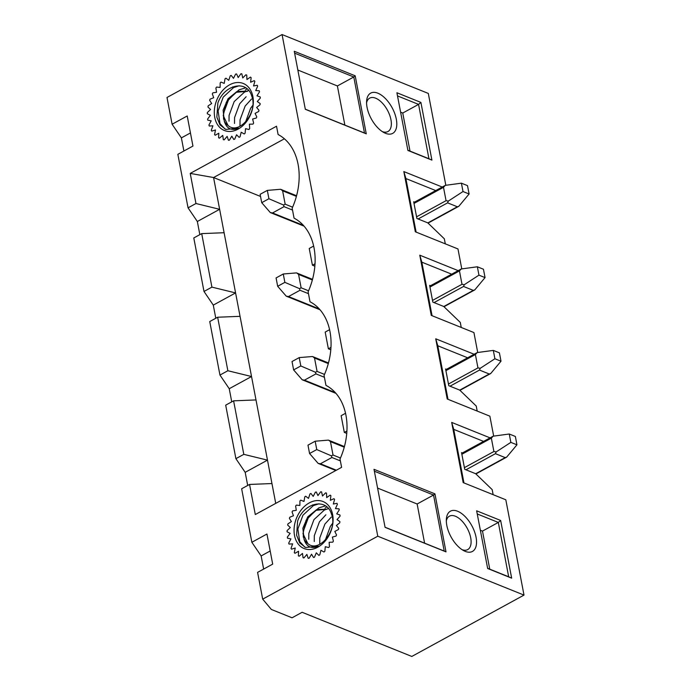<?xml version="1.0" encoding="UTF-8"?>
<svg xmlns="http://www.w3.org/2000/svg" width="691" height="691" viewBox="0 0 691 691"><rect width="100%" height="100%" fill="white"/><g stroke="black" fill="none" stroke-linecap="round" stroke-linejoin="round"><path stroke-width="1.04" d="M233.446 78.333A30.594 22.224 111.9 0 1 233.48 78.325L231.209 75.414A34.42 25.006 -68.1 0 0 230.258 75.811L228.738 80.329L225.948 78.169A34.42 25.006 -68.1 0 0 225.041 78.783L224.23 83.404L221.008 82.099A34.42 25.006 -68.1 0 0 220.187 82.911L220.109 87.437L216.603 87.057A34.42 25.006 -68.1 0 0 215.886 88.025L216.559 92.274L212.888 92.827A34.42 25.006 -68.1 0 0 212.318 93.916L213.709 97.707L210.047 99.176A34.42 25.006 -68.1 0 0 209.641 100.333L211.679 103.52L208.164 105.844A34.42 25.006 -68.1 0 0 207.948 107.036L210.565 109.48L207.343 112.555A34.42 25.006 -68.1 0 0 207.309 113.73L210.392 115.337L207.602 119.042A34.42 25.006 -68.1 0 0 207.758 120.148L211.187 120.856L208.932 125.036A34.42 25.006 -68.1 0 0 209.278 126.03L212.906 125.797A30.594 22.224 111.9 0 1 212.888 125.797M313.204 496.406L310.95 493.46A34.42 25.006 -68.1 0 0 310.009 493.858L308.488 498.384L305.69 496.216A34.42 25.006 -68.1 0 0 304.791 496.829L303.98 501.45L300.758 500.154A34.42 25.006 -68.1 0 0 299.937 500.958L299.859 505.484L296.344 505.104A34.42 25.006 -68.1 0 0 295.636 506.071L296.301 510.321L292.639 510.874A34.42 25.006 -68.1 0 0 292.068 511.962L293.459 515.754L289.788 517.222A34.42 25.006 -68.1 0 0 289.382 518.388L291.429 521.575L287.914 523.89A34.42 25.006 -68.1 0 0 287.689 525.082L290.306 527.535L287.093 530.61A34.42 25.006 -68.1 0 0 287.059 531.776L290.142 533.392L287.352 537.097A34.42 25.006 -68.1 0 0 287.508 538.194L290.937 538.902L288.683 543.091A34.42 25.006 -68.1 0 0 289.028 544.076L292.656 543.852A30.594 22.224 111.9 0 1 292.639 543.852L291.032 548.343A34.42 25.006 -68.1 0 0 291.55 549.181L295.23 548.023L294.306 552.645A34.42 25.006 -68.1 0 0 294.971 553.292L298.555 551.263L298.374 555.814A34.42 25.006 -68.1 0 0 299.16 556.246L302.494 553.422L303.055 557.723A34.42 25.006 -68.1 0 0 303.936 557.922L306.89 554.415L308.169 558.293A34.42 25.006 -68.1 0 0 309.11 558.25L311.563 554.217L313.507 557.499A34.42 25.006 -68.1 0 0 314.457 557.222L316.314 552.817L318.853 555.383A34.42 25.006 -68.1 0 0 319.778 554.873L320.952 550.278L323.975 552.023A34.42 25.006 -68.1 0 0 324.839 551.306L325.288 546.711L328.674 547.548A34.42 25.006 -68.1 0 0 329.443 546.659L329.141 542.254L332.751 542.167A34.42 25.006 -68.1 0 0 333.399 541.131L332.362 537.088L336.042 536.069A34.42 25.006 -68.1 0 0 336.534 534.938L334.815 531.431L338.417 529.531A34.42 25.006 -68.1 0 0 338.737 528.347L336.396 525.514L339.773 522.802A34.42 25.006 -68.1 0 0 339.903 521.619L337.035 519.58L340.058 516.168A34.42 25.006 -68.1 0 0 339.998 515.028L336.724 513.862L339.264 509.898A34.42 25.006 -68.1 0 0 339.013 508.844L335.463 508.602L337.407 504.24A34.42 25.006 -68.1 0 0 336.975 503.324L333.304 504.024L334.582 499.446A34.42 25.006 -68.1 0 0 333.986 498.695L330.341 500.301L330.894 495.689A34.42 25.006 -68.1 0 0 330.168 495.145L326.688 497.589L326.498 493.132A34.42 25.006 -68.1 0 0 326.428 493.106A34.42 25.006 -68.1 0 0 325.66 492.821L322.498 496L321.574 491.888A34.42 25.006 -68.1 0 0 320.659 491.811L317.938 495.602L316.314 492.001A34.42 25.006 -68.1 0 0 315.372 492.165L313.204 496.406A30.594 22.224 111.9 0 1 313.222 496.371M490.023 437.844L451.681 422.408L463.169 482.603L505.821 499.783L524.003 595.098L377.77 536.207L282.066 34.55L166.997 97.474L172.102 124.233L187.209 115.976L192.944 146.069L177.846 154.335L188.056 207.844L197.341 221.5L199.846 234.629M195.959 203.517L190.224 173.415L213.571 177.535L219.634 209.304L195.959 203.517L188.056 207.844M190.224 173.415L276.521 126.22L278.11 134.529A60.169 43.714 -68.1 0 1 281.591 136.628A60.169 43.714 -68.1 0 1 292.163 208.216L294.055 218.14A60.169 43.714 -68.1 0 1 297.545 220.239A60.169 43.714 -68.1 0 1 308.117 291.827L310.009 301.751A60.169 43.714 -68.1 0 1 313.489 303.85A60.169 43.714 -68.1 0 1 324.062 375.438L325.953 385.353A60.169 43.714 -68.1 0 1 329.443 387.461A60.169 43.714 -68.1 0 1 340.015 459.04L341.596 467.349L255.299 514.545L249.555 484.443L241.643 488.77L251.852 542.28L261.138 555.935L263.642 569.073M377.77 536.207L262.692 599.14L257.588 572.381L272.695 564.124L266.951 534.022L251.852 542.28M172.102 124.233L181.388 137.889L183.892 151.018M262.692 599.14L271.347 609.453L292.06 617.789L302.131 612.286L411.81 656.45L524.003 595.098M282.066 34.55L428.308 93.432L445.825 185.283M442.171 187.011L403.838 171.575L415.317 231.779L457.969 248.95L461.778 268.894M458.124 270.622L419.783 255.186L431.27 315.39L473.922 332.561L477.723 352.496M474.069 354.233L435.736 338.797L447.215 398.992L489.867 416.172L493.676 436.107M233.601 400.832L255.998 399.934L267.486 460.137L243.811 454.35L233.601 400.832L225.689 405.159L235.899 458.669L245.184 472.333L247.698 485.462M243.811 454.35L235.899 458.669M249.555 484.443L271.952 483.545L275.726 503.368M314.854 266.173L312.418 265.197L309.231 248.475L313.654 246.056M312.418 265.197L315.027 263.772M330.799 349.784L328.372 348.808L325.185 332.086L329.598 329.667M328.372 348.808L330.972 347.383M346.752 433.395L344.325 432.419L341.129 415.697L345.552 413.278M344.325 432.419L346.925 430.994M462.409 452.942L461.545 452.596L464.732 469.31L475.641 473.706L492.182 489.625L493.149 494.678M217.656 317.229L240.053 316.331L251.533 376.526L227.866 370.739L217.656 317.229L209.744 321.548L219.954 375.066L229.239 388.722L231.744 401.851M227.866 370.739L219.954 375.066M446.464 369.331L445.591 368.985L448.787 385.708L459.696 390.095L476.229 406.023L477.196 411.067M201.703 233.618L224.1 232.72L235.588 292.915L211.912 287.128L201.703 233.618L193.791 237.946L204 291.455L213.286 305.111L215.791 318.24M211.912 287.128L204 291.455M430.51 285.72L429.647 285.374L432.834 302.097L443.743 306.484L460.284 322.412L461.243 327.456M414.565 202.109L413.693 201.763L416.889 218.486L427.798 222.873L444.33 238.801L445.298 243.845M396.306 119.146A22.941 11.807 -118.7 0 1 384.049 132.637A22.941 11.807 -118.7 0 1 367.059 107.364A22.941 11.807 -118.7 0 1 366.636 100.808A22.941 11.807 -118.7 0 1 380.473 94.529A22.941 11.807 -118.7 0 1 396.306 119.146M407.906 150.448L396.902 92.749L420.905 102.423L431.91 160.113L407.906 150.448M355.191 75.803L366.256 133.829L305.327 109.29L294.262 51.272L355.191 75.803L353.783 76.986L294.616 53.155M476.056 537.192A22.941 11.807 -118.7 0 1 463.791 550.692A22.941 11.807 -118.7 0 1 446.809 525.419A22.941 11.807 -118.7 0 1 446.386 518.863A22.941 11.807 -118.7 0 1 460.223 512.584A22.941 11.807 -118.7 0 1 476.056 537.192M487.656 568.494L476.643 510.804L500.655 520.47L511.66 578.16L487.656 568.494M434.941 493.858L446.006 551.876L385.077 527.345L374.004 469.319L434.941 493.858L433.533 495.032L374.367 471.21M260.533 196.443L213.571 177.535L284.269 138.874M224.1 232.72L219.634 209.304L197.341 221.5M213.286 305.111L235.588 292.915L240.053 316.331M229.239 388.722L251.533 376.526L255.998 399.934M245.184 472.333L267.486 460.137L271.952 483.545M435.183 190.837L435.08 190.301L405.893 178.554L403.838 171.575M405.893 178.554L416.103 232.09M451.137 274.448L451.033 273.912L421.838 262.165L419.783 255.186M421.838 262.165L432.056 315.701M467.081 358.059L466.978 357.523L437.792 345.768L435.736 338.797M437.792 345.768L448.001 399.312M483.035 441.67L482.931 441.134L453.745 429.379L451.681 422.408M453.745 429.379L463.955 482.923M489.755 569.168L482.491 531.094L480.349 530.23M487.613 568.304L508.68 576.786L498.315 522.439L477.248 513.957M482.491 531.094L498.315 522.439L500.655 520.47M424.602 543.152L417.139 503.998L377.588 488.079M385.051 527.224L444.218 551.055L433.533 495.032L417.139 503.998M462.063 549.665A19.046 9.804 61.3 0 0 467.591 549.647A19.046 9.804 61.3 0 0 467.151 528.174A19.046 9.804 61.3 0 0 449.314 516.229A19.046 9.804 61.3 0 0 446.317 520.876M444.218 551.055L446.006 551.876M511.66 578.16L508.68 576.786M270.19 550.986L261.138 555.935M410.005 151.113L402.749 113.039L400.607 112.175M402.749 113.039L418.565 104.393L397.498 95.902M407.871 150.249L428.938 158.731L418.565 104.393L420.905 102.423M344.861 125.106L337.389 85.952L297.838 70.024M305.31 109.178L364.477 133L353.783 76.986L337.389 85.952M382.313 131.61A19.046 9.804 61.3 0 0 387.841 131.592A19.046 9.804 61.3 0 0 387.409 110.128A19.046 9.804 61.3 0 0 369.573 98.182A19.046 9.804 61.3 0 0 366.575 102.821M364.477 133L366.256 133.829M431.91 160.113L428.938 158.731M190.44 132.94L181.388 137.889M260.127 194.318L261.725 202.679L268.911 198.74L267.322 190.388L260.127 194.318M280.9 189.446L282.619 190.82L285.176 204.191L283.552 205.028L268.911 198.74M463.005 191.537L469.103 193.99L467.505 185.629L461.407 183.175L463.005 191.537L448.321 201.09L446.058 200.684L443.501 187.313L445.315 185.352L413.84 202.506M283.552 205.028L284.053 206.652L272.548 212.949L270.293 212.552L304.075 226.156M428.049 223.124L458.815 206.298L457.338 206.773L447.595 202.852L448.321 201.09M461.407 183.175L445.315 185.352M458.815 206.298L469.103 193.99M280.546 189.291L267.322 190.388M261.725 202.679L270.293 212.552M313.8 505.406L312.548 504.905M326.808 509.276L316.849 509.474L307.745 516.851L302.883 528.183L303.988 539.032A19.598 14.243 -68.1 0 0 307.806 543.541L302.986 533.685L306.061 520.245L315.675 510.364L326.817 509.241M294.513 535.456A25.334 18.407 -68.1 0 0 326.765 539.015A25.334 18.407 -68.1 0 0 319.441 500.63A25.334 18.407 -68.1 0 0 294.513 535.456M303.988 539.032C306.268 546.719 311.097 549.138 318.491 546.296L305.534 547.471L299.73 542.927L296.594 535.197L297.622 521.066C303.893 502.668 326.713 497.226 331.516 514.234C337.977 530.291 318.81 553.577 307.806 543.541M304.861 547.177L299.747 541.666L297.856 528.978L302.952 515.192L313.317 505.648L318.983 503.791M303.297 537.209L303.34 531.206L308.445 517.412L318.801 507.868L325.47 505.898M308.765 539.256L308.825 533.426L313.93 519.641L324.286 510.096L328.424 508.55M314.258 541.502L314.31 535.655L319.415 521.86L325.893 514.786M319.743 543.739L319.803 537.883L324.9 524.089L331.265 517.101M325.288 540.12L330.384 526.317L332.492 523.476M326.86 506.952A30.404 22.086 -68.1 0 0 325.038 508.17M276.08 277.929L277.67 286.29L284.865 282.351L283.267 273.99L276.08 277.929M296.854 273.057L298.572 274.422L301.121 287.801L299.497 288.639L284.865 282.351M478.958 275.148L485.047 277.601L483.45 269.24L477.36 266.786L478.958 275.148L464.274 284.701L462.003 284.295L459.455 270.915L461.268 268.963L429.785 286.117M299.497 288.639L300.006 290.263L288.501 296.551L286.238 296.163L320.028 309.767M444.002 306.735L474.769 289.909L473.292 290.384L463.54 286.463L464.274 284.701M477.36 266.786L461.268 268.963M474.769 289.909L485.047 277.601M296.499 272.902L283.267 273.99M277.67 286.29L286.238 296.163M307.979 445.151L309.568 453.512L316.763 449.573L315.165 441.212L307.979 445.151M328.752 440.279L330.471 441.644L333.019 455.023L331.404 455.861L316.763 449.573M510.856 442.37L516.946 444.823L515.356 436.462L509.258 434.008L510.856 442.37L496.173 451.923L493.901 451.517L491.353 438.137L493.167 436.176L461.683 453.339M331.404 455.861L331.905 457.485L320.399 463.773L318.136 463.385L335.826 470.511M475.9 473.957L506.667 457.131L505.19 457.606L495.438 453.676L496.173 451.923M509.258 434.008L493.167 436.176M506.667 457.131L516.946 444.823M328.398 440.115L315.165 441.212M309.568 453.512L318.136 463.385M212.906 125.797L211.282 130.288A34.42 25.006 -68.1 0 0 211.8 131.126L215.48 129.977L214.564 134.59A34.42 25.006 -68.1 0 0 215.229 135.237L218.805 133.208L218.624 137.759A34.42 25.006 -68.1 0 0 219.41 138.191L222.752 135.367L223.305 139.668A34.42 25.006 -68.1 0 0 224.186 139.867L227.149 136.369L228.427 140.238A34.42 25.006 -68.1 0 0 229.36 140.204L231.813 136.162L233.765 139.452A34.42 25.006 -68.1 0 0 234.715 139.167L236.564 134.762L239.103 137.328A34.42 25.006 -68.1 0 0 240.027 136.827L241.202 132.231L244.225 133.968A34.42 25.006 -68.1 0 0 245.089 133.251L245.538 128.656L248.924 129.502A34.42 25.006 -68.1 0 0 249.693 128.612L249.399 124.199L253.001 124.112A34.42 25.006 -68.1 0 0 253.649 123.084L252.612 119.042L256.301 118.023A34.42 25.006 -68.1 0 0 256.784 116.891L255.065 113.384L258.676 111.476A34.42 25.006 -68.1 0 0 258.987 110.292L256.646 107.468L260.032 104.756A34.42 25.006 -68.1 0 0 260.161 103.564L257.294 101.525L260.317 98.122A34.42 25.006 -68.1 0 0 260.248 96.973L256.974 95.816L259.514 91.843A34.42 25.006 -68.1 0 0 259.263 90.797L255.713 90.556L257.665 86.194A34.42 25.006 -68.1 0 0 257.233 85.278L253.554 85.969L254.832 81.391A34.42 25.006 -68.1 0 0 254.245 80.648L250.591 82.246L251.144 77.642A34.42 25.006 -68.1 0 0 250.418 77.098L246.937 79.534L246.747 75.086A34.42 25.006 -68.1 0 0 246.678 75.06A34.42 25.006 -68.1 0 0 245.91 74.766L242.748 77.945L241.824 73.842A34.42 25.006 -68.1 0 0 240.917 73.756L238.196 77.547L236.572 73.946A34.42 25.006 -68.1 0 0 235.622 74.11L233.463 78.351M234.059 87.36L232.798 86.85M247.058 91.229L237.099 91.419L227.995 98.796L223.133 110.128L224.238 120.985A19.598 14.243 -68.1 0 0 228.056 125.486L223.236 115.639L226.311 102.199L235.925 92.318L247.438 91.342M214.763 117.401A25.334 18.407 -68.1 0 0 247.015 120.96A25.334 18.407 -68.1 0 0 239.691 82.583A25.334 18.407 -68.1 0 0 214.763 117.401M224.238 120.985C226.518 128.673 231.355 131.091 238.749 128.241L225.784 129.416L219.98 124.881L216.844 117.142L217.872 103.011C224.143 84.622 246.963 79.18 251.766 96.187C258.227 112.244 239.06 135.531 228.056 125.486M225.111 129.131L219.997 123.611L218.106 110.931L223.21 97.137L233.567 87.593L239.233 85.744M223.547 119.154L223.59 113.151L228.695 99.366L239.051 89.821L245.72 87.843M229.023 121.201L229.075 115.38L234.18 101.586L244.536 92.05L248.674 90.495M234.508 123.447L234.569 117.608L239.665 103.814L246.143 96.731M239.993 125.693L240.053 119.828L245.158 106.043L251.515 99.046M245.538 122.065L250.643 108.262L252.751 105.421M247.11 88.906A30.404 22.086 -68.1 0 0 245.296 90.115M292.025 361.54L293.623 369.901L300.81 365.962L299.22 357.601L292.025 361.54M312.798 356.668L314.517 358.033L317.074 371.413L315.45 372.25L300.81 365.962M494.903 358.759L501.001 361.212L499.403 352.851L493.314 350.397L494.903 358.759L480.219 368.312L477.956 367.906L475.399 354.526L477.213 352.565L445.738 369.728M315.45 372.25L315.951 373.874L304.446 380.162L302.192 379.774L335.973 393.378M459.956 390.346L490.714 373.52L489.237 373.995L479.494 370.074L480.219 368.312M493.314 350.397L477.213 352.565M490.714 373.52L501.001 361.212M312.444 356.513L299.22 357.601M293.623 369.901L302.192 379.774M282.619 190.82L296.404 196.365M285.176 204.191L292.613 207.188M414.013 203.43L443.501 187.313M416.569 216.81L446.058 200.684M303.366 225.352L272.548 212.949M457.338 206.773L427.833 222.908M418.107 218.978L447.595 202.852M284.053 206.652L292.518 210.064M298.572 274.422L312.358 279.976M301.121 287.801L308.566 290.799M429.966 287.041L459.455 270.915M432.514 300.421L462.003 284.295M319.311 308.963L288.501 296.551M473.292 290.384L443.777 306.519M434.052 302.589L463.54 286.463M300.006 290.263L308.471 293.666M330.471 441.644L344.256 447.198M333.019 455.023L340.464 458.021M461.864 454.263L491.353 438.137M464.412 467.643L493.901 451.517M336.37 470.208L320.399 463.773M505.19 457.606L475.684 473.741M465.95 469.802L495.438 453.676M331.905 457.485L340.369 460.888M314.517 358.033L328.303 363.587M317.074 371.413L324.511 374.41M445.911 370.652L475.399 354.526M448.468 384.032L477.956 367.906M335.265 392.574L304.446 380.162M489.237 373.995L459.731 390.13M450.005 386.191L479.494 370.074M315.951 373.874L324.416 377.277M280.676 189.334L296.577 195.743M296.62 272.945L312.531 279.354M328.519 440.167L344.429 446.567M312.574 356.556L328.475 362.956"/></g></svg>
